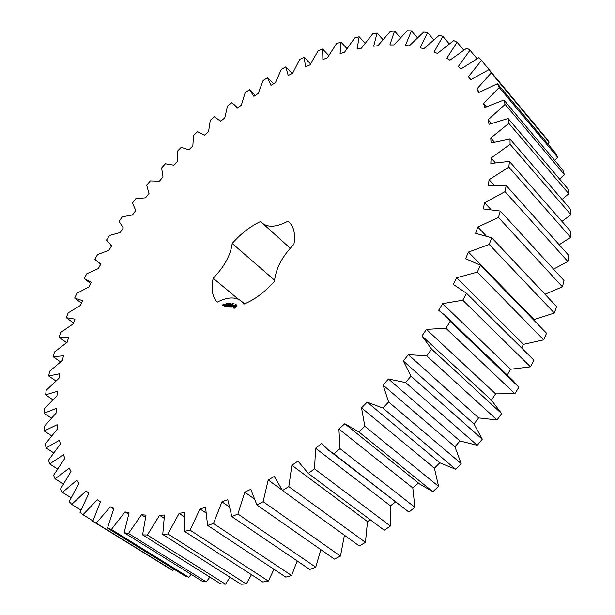 <?xml version="1.0" encoding="UTF-8"?>
<svg xmlns="http://www.w3.org/2000/svg" width="615" height="615" viewBox="0 0 615 615"><rect width="100%" height="100%" fill="white"/><g stroke="black" fill="none" stroke-linecap="round" stroke-linejoin="round"><path stroke-width="0.92" d="M97.624 254.495L94.864 259.199L97.654 261.921L100.952 263.866L98.346 268.563L86.738 273.79L84.232 278.541L91.212 282.185L88.875 286.928L76.913 293.278L74.676 298.067L82.533 300.635L80.473 305.394L68.211 312.866L66.259 317.671L74.961 319.124L73.208 323.874L60.708 332.469L59.063 337.258L68.588 337.535L67.15 342.255L54.489 351.98L53.167 356.731L63.476 355.785L62.376 360.444L49.631 371.283L48.654 375.965L59.709 373.751L58.963 378.317L46.21 390.256L45.602 394.838L57.349 391.317L56.98 395.752L44.311 408.775L44.088 413.226L56.48 408.345L56.511 412.627L44.019 426.695L44.203 430.977L57.172 424.696L57.61 428.778L45.418 443.861L46.025 447.935L59.494 440.232L60.362 444.076L48.57 460.12L49.623 463.941L63.499 454.785L64.813 458.352L53.559 475.28L55.066 478.808L69.249 468.192L71.017 471.436L60.431 489.171L62.407 492.361L76.783 480.277L79.02 483.152L69.241 501.602L71.701 504.4L86.131 490.87L88.829 493.33L80.019 512.364L82.964 514.724L97.301 499.787L100.468 501.794L92.773 521.274L96.201 523.142L110.285 506.852L113.913 508.351L107.487 528.116L111.384 529.454L125.037 511.895L129.112 512.849L124.115 532.705L128.474 533.466L141.496 514.755L146.001 515.116L142.58 534.873L147.369 535.019L159.569 515.285L164.466 515.032L162.76 534.458L167.949 533.943L179.119 513.371L184.369 512.464L184.508 531.329L190.05 530.138L199.983 508.913L205.541 507.344L207.616 525.395L213.451 523.503L221.946 501.863L227.75 499.626L231.84 516.608L237.913 514.017L244.77 492.208L250.759 489.302L256.909 504.969L263.135 501.686L268.194 479.984L274.282 476.425L282.5 490.532L288.804 486.58L291.91 465.271L298.021 461.096L308.261 473.419L314.557 468.838L315.587 448.212L321.645 443.461L328.664 450.234L333.837 453.801L340.026 448.643L338.911 428.993L344.815 423.727L358.837 431.922L364.833 426.249L361.528 407.86L367.201 402.141L382.899 408.068L388.603 401.972L383.114 385.09L388.465 379.001L405.639 382.584L410.966 376.142L403.355 361.005L408.314 354.632L426.733 355.847L431.607 349.151L421.959 335.951L426.449 329.386L445.867 328.249L450.218 321.407L444.514 314.972L438.672 310.298L442.646 303.641L462.788 300.205L466.562 293.317L453.293 284.407L456.691 277.749L477.278 272.137L480.446 265.303L465.64 258.646L468.438 252.081L489.202 244.439L491.716 237.759L475.61 233.369L477.786 226.981L498.458 217.487L500.31 211.045L483.136 208.892L484.674 202.758L505.007 191.626L506.199 185.499L488.195 185.515L489.102 179.703L508.866 167.149L509.405 161.399L490.824 163.482L491.108 158.055L510.096 144.317L510.004 139.005L491.07 143.018L490.762 138.029L508.805 123.338L508.121 118.495L489.048 124.299L488.179 119.779L505.123 104.358L503.877 100.03L484.881 107.448L483.482 103.428L499.219 87.507L497.45 83.709L478.716 92.565L476.825 89.067L491.262 72.847L489.025 69.595L470.721 79.712L468.384 76.737L481.46 60.416L478.801 57.71L461.058 68.911L458.321 66.466L469.998 50.215L466.962 48.055L449.911 60.162L446.821 58.241L457.076 42.22L453.709 40.59L437.457 53.444L434.059 52.037L442.885 36.377L439.241 35.27L423.866 48.7L420.199 47.793L427.617 32.626L423.735 32.018L409.306 45.887L405.423 45.464L411.45 30.881L407.376 30.75L393.938 44.918L389.879 44.956L394.553 31.058L390.325 31.38L377.925 45.718L373.712 46.202L377.08 33.049L372.736 33.81L361.397 48.201L357.077 49.108L359.183 36.769L354.747 37.93L344.485 52.283L340.087 53.582L340.979 42.112L336.497 43.657L327.326 57.864L322.883 59.532L322.614 48.977L318.101 50.876L310.022 64.852L305.555 66.874L304.179 57.257L299.666 59.494L292.679 73.17L288.22 75.507L285.791 66.866L281.301 69.41L275.397 82.71L270.969 85.354L267.533 77.713L263.097 80.542L258.262 93.403L253.887 96.324L249.506 89.698L245.131 92.796L241.364 105.15L237.067 108.34L234.323 104.773L231.786 102.736L227.496 106.072L224.782 117.88L220.57 121.301L214.443 116.742L210.261 120.309L208.585 131.51L204.488 135.154L197.553 131.641L193.494 135.415L192.841 145.955L188.874 149.799L181.194 147.354L177.274 151.321L177.62 161.153L173.799 165.181L165.412 163.805L161.645 167.933L162.998 177.028L159.331 181.21L150.291 180.918L146.693 185.2L149.022 193.494L145.54 197.822L135.884 198.614L132.471 203.035L135.761 210.491L132.479 214.943L122.262 216.834L119.049 221.362L123.292 227.934L120.217 232.485L109.485 235.484L106.495 240.104L111.661 245.754L108.817 250.39L97.624 254.495M92.773 521.274L169.317 568.445L172.907 570.428L174.06 569.236M107.487 528.116L184.669 575.786L188.705 577.27L191.173 574.372M124.115 532.705L201.812 580.983L206.271 581.905L209.876 577.093M142.58 534.873L220.654 583.858L225.505 584.188L230.041 577.247M162.76 534.458L241.057 584.25L246.269 583.958L251.474 574.679M184.508 531.329L262.851 582.044L268.378 581.09L273.952 569.275M207.616 525.395L285.844 577.139L291.625 575.525L297.191 560.949M231.84 516.608L309.776 569.49L315.749 567.199L320.83 549.626M256.909 504.969L334.368 559.089L340.464 556.121L344.431 535.227M282.5 490.532L359.321 545.974L365.448 542.361L367.501 521.574L370.268 519.775M308.261 473.419L384.29 530.261L390.364 526.033L390.402 505.822L395.414 502.032M328.664 450.234L408.921 512.095L414.864 507.298L412.811 487.949L418.446 483.044M345.876 424.611L419.568 483.951L432.86 491.7L438.58 486.396L434.421 468.169L439.817 462.795L455.753 469.33L461.158 463.587L454.916 446.736L459.974 440.993L477.255 445.306L482.275 439.21L474.004 423.958L478.655 417.908L497.058 419.96L501.617 413.603L491.423 400.134L495.605 393.877L514.886 393.685L518.914 387.15L512.956 380.531L444.514 314.972M507.252 375.073L510.596 369.246L530.491 366.84L533.951 360.229L466.562 293.317M521.674 348.036L523.45 344.354L543.698 339.841L546.551 333.245L480.446 265.303M533.805 320.146L534.035 319.546L554.369 313.043L556.59 306.562L491.716 237.759M544.998 294.27L562.433 286.821L564.009 280.532L500.31 211.045M553.546 269.116L567.868 261.506L568.79 255.479L506.199 185.499M559.158 244.709L570.682 237.382L570.981 231.694L509.405 161.399M561.949 221.385L570.951 214.72L570.643 209.415L510.004 139.005M562.056 199.445L568.783 193.717L567.899 188.843L508.121 118.495M559.619 179.103L564.309 174.545L562.886 170.147L503.877 100.03M554.799 160.538L557.697 157.34L555.776 153.435L497.45 83.709M547.773 143.872L549.118 142.18L546.743 138.79L489.025 69.595M538.725 129.181L481.46 60.416M238.497 299.305L213.205 278.264C210.907 288.773 212.237 296.738 217.187 302.173C227.281 296.976 235.291 296.599 241.203 301.019L243.894 304.133C254.648 299.728 264.842 292.11 274.482 281.286C275.735 268.647 282.224 256.317 293.932 244.286C295.6 234.177 293.924 226.743 288.904 221.984L287.974 221.2C276.619 227.15 268.071 227.788 262.328 223.122L290.219 248.222M213.205 278.264C224.329 266.687 230.656 255.087 232.193 243.471C241.057 233.439 250.597 226.097 260.806 221.431L262.328 223.122M234.561 308.153L236.46 306.201L236.175 304.671L235.422 304.709L233.677 306.332L233.623 308.084L234.561 308.153M232.762 304.094L233.431 303.772L232.916 304.217M231.986 304.402L232.808 303.672L232.186 304.571M231.271 304.502L232.255 303.633L231.271 304.502M230.371 303.964L231.056 303.641L230.686 304.348L230.164 304.356L230.909 303.641L230.371 303.964M232.678 307L232.985 306.424L232.316 305.909L233.346 305.663L233.231 305.255L232.07 306.055L232.585 306.87L231.709 306.808L232.678 307M231.363 306.954L230.963 306.923L231.832 305.148L230.271 306.985L231.363 306.954M229.918 307.077L230.979 305.086L230.041 305.132L230.786 305.301L229.726 306.024L230.31 306.185L229.956 306.847L229.095 306.893L229.918 307.077M229.303 304.356L230.341 303.487L230.025 304.41L230.202 303.633L229.572 304.371L229.849 303.602L229.303 304.356M228.58 304.302L229.572 303.433L228.58 304.302M227.681 304.133L228.365 303.341L227.834 304.256M227.427 303.38L227.927 303.31L227.227 304.217L227.427 303.38M226.712 303.656L227.312 303.287L226.904 303.818M226.289 303.295L226.781 303.226L226.089 304.133L226.289 303.295M228.757 305.716L228.811 306.87L229.749 305.117L228.865 306.454L228.934 305.394L227.888 306.385L228.596 304.909L227.535 306.893L228.926 305.855M226.258 306.793L227.189 306.747L228.111 304.871L226.866 305.809L227.442 305.963L227.089 306.624L226.258 306.793M225.851 306.762L226.912 304.779L225.851 306.762M224.56 306.654L225.49 306.616L226.412 304.74L225.482 304.786L226.212 304.955L225.167 305.678L225.743 305.832L225.39 306.493L224.56 306.654M224.137 304.679L223.683 305.678L224.283 305.609L224.759 304.725L224.291 304.809M223.383 305.655L223.975 304.556L222.976 305.371L223.383 305.655M222.692 305.601L223.437 304.202L222.207 305.455L222.692 305.601M81.449 303.134L74.676 298.067M73.531 322.99L66.259 317.671M66.566 342.64L59.063 337.258M60.493 361.866L53.167 356.731M55.88 380.939L48.654 375.965M52.813 399.712L45.602 394.838M51.36 418.054L44.088 413.226M51.599 435.804L44.203 430.977M53.613 452.817L46.025 447.935M273.583 83.794L267.533 77.713M57.479 468.93L49.623 463.941M292.179 73.431L285.791 66.866M63.276 483.967L55.066 478.808M310.498 63.875L304.179 57.257M71.079 497.758L62.407 492.361M328.694 55.465L322.614 48.977M80.934 510.112L71.701 504.4M346.906 48.554L340.979 42.112M92.911 520.859L82.964 514.724M365.018 43.227L359.183 36.769M172.907 570.428L96.201 523.142M113.652 508.989L110.285 506.852M382.891 39.583L377.08 33.049M188.705 577.27L111.384 529.454M128.666 514.202L125.037 511.895M400.403 37.73L394.553 31.058M206.271 581.905L128.474 533.466M145.455 517.284L141.496 514.755M417.393 37.753L411.45 30.881M225.505 584.188L147.369 535.019M163.951 518.122L159.569 515.285M433.721 39.767L427.617 32.626M246.269 583.958L167.949 533.943M184.07 516.615L179.119 513.371M449.219 43.865L442.885 36.377M268.378 581.09L190.05 530.138M205.718 512.756L199.983 508.913M463.725 50.138L457.076 42.22M291.625 575.525L213.451 523.503M228.88 506.606L221.946 501.863M477.071 58.686L469.998 50.215M315.749 567.199L237.913 514.017M253.757 498.511L244.77 492.208M340.464 556.121L263.135 501.686M470.852 79.627L468.384 76.737M282.093 490.009L268.194 479.984M549.118 142.18L491.262 72.847M365.448 542.361L288.804 486.58M479.462 92.15L476.825 89.067M367.501 521.574L291.91 465.271M557.697 157.34L499.219 87.507M390.364 526.033L314.557 468.838M486.334 106.756L483.482 103.428M390.402 505.822L315.587 448.212M408.921 512.095L333.837 453.801M564.309 174.545L505.123 104.358M414.864 507.298L340.026 448.643M491.324 123.415L488.179 119.779M412.811 487.949L338.911 428.993M432.86 491.7L358.837 431.922M568.783 193.717L508.805 123.338M438.58 486.396L364.833 426.249M494.299 142.065L490.762 138.029M434.421 468.169L361.528 407.86M439.817 462.795L367.201 402.141M455.753 469.33L382.899 408.068M570.951 214.72L510.096 144.317M461.158 463.587L388.603 401.972M495.175 162.637L491.108 158.055M454.916 446.736L383.114 385.09M459.974 440.993L388.465 379.001M477.255 445.306L405.639 382.584M570.682 237.382L508.866 167.149M482.275 439.21L410.966 376.142M493.93 185.046L489.102 179.703M474.004 423.958L403.355 361.005M478.655 417.908L408.314 354.632M497.058 419.96L426.733 355.847M567.868 261.506L505.007 191.626M501.617 413.603L431.607 349.151M490.693 209.277L484.674 202.758M491.423 400.134L421.959 335.951M495.605 393.877L426.449 329.386M514.886 393.685L445.867 328.249M562.433 286.821L498.458 217.487M518.914 387.15L450.218 321.407M485.958 235.622L477.786 226.981M510.596 369.246L442.646 303.641M530.491 366.84L462.788 300.205M554.369 313.043L489.202 244.439M534.035 319.546L468.438 252.081M523.45 344.354L456.691 277.749M543.698 339.841L477.278 272.137M289.765 222.838L287.974 221.2M274.567 280.202L232.193 243.471M233.708 307.708L233.931 308.215M233.7 307.392L233.992 307.946M233.608 307.146L233.984 307.623M233.423 306.977L233.885 307.377M233.531 306.654L233.7 307.208M233.677 306.332L233.808 306.885M233.877 306.009L233.961 306.562M234.107 305.693L234.154 306.239M236.337 304.879L234.73 305.801M232.977 306.431L232.316 305.909M231.709 306.808L231.94 307.193M231.132 307.062L230.663 307.131M229.241 306.793L229.941 307.054M230.948 305.294L230.448 305.271M227.073 306.831L226.658 306.8M225.374 306.7L224.959 306.67M226.382 304.948L225.62 304.679M222.976 304.171L223.36 304.51M234.799 307.554L234.346 306.378L235.683 305.624L235.683 307.054L234.3 307.231M224.168 305.701L224.237 304.802L224.298 305.586M222.707 305.586L222.592 305.032L223.014 305.148M235.683 305.624L236.068 306.062M235.791 305.832L236.06 306.362M235.776 306.132L235.922 306.708M235.645 306.478L235.683 307.054M235.407 306.824L235.399 307.331M235.114 307.093L235.084 307.5M228.073 303.503L227.796 304.141L228.073 303.503M222.899 305.055L222.838 305.471M97.654 261.921L100.706 264.304M110.531 244.947L111.623 245.823M84.993 279.156L90.597 283.438M219.286 119.894L220.685 121.209M234.323 104.773L237.605 107.94M249.644 89.828L255.294 95.386M241.203 301.019L244.601 303.848"/></g></svg>
